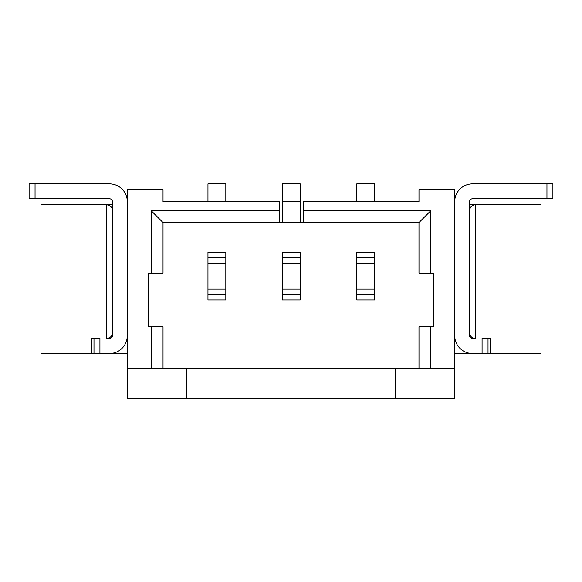 <?xml version="1.0" encoding="UTF-8"?>
<svg xmlns="http://www.w3.org/2000/svg" width="582" height="582" viewBox="0 0 582 582"><rect width="100%" height="100%" fill="white"/><g stroke="black" fill="none" stroke-linecap="round" stroke-linejoin="round"><path stroke-width="0.87" d="M151.124 326.713L148.148 326.713L148.148 273.14L163.025 273.14L163.025 222.55L151.124 210.648L279.396 210.648L279.396 201.714L163.025 201.714L163.025 189.812L127.312 189.812L127.312 368.377L151.124 368.377L151.124 326.713L163.025 326.713L163.025 368.377L418.975 368.377L418.975 326.713L433.852 326.713L433.852 273.14L418.975 273.14L418.975 222.55L430.876 210.648L430.876 273.14M418.975 222.55L303.2 222.55L303.2 210.648L430.876 210.648M163.025 222.55L303.2 222.55M303.2 210.648L303.2 201.714L418.975 201.714L418.975 189.812L454.688 189.812L454.688 368.377L418.975 368.377M430.876 326.713L430.876 368.377M127.312 368.377L127.312 398.139L395.163 398.139L395.163 368.377M454.688 368.377L454.688 398.139L395.163 398.139M279.396 210.648L279.396 222.55M151.124 273.14L151.124 210.648M300.225 183.861L282.372 183.861L300.225 183.861L300.225 201.714L282.372 201.714L282.372 222.55M225.823 263.144L207.963 263.144L207.963 252.312L225.823 252.312L225.823 299.926L207.963 299.926L207.963 289.094L225.823 289.094M207.963 263.144L207.963 289.094M300.225 289.094L300.225 252.312L282.372 252.312L282.372 289.094L300.225 289.094L300.225 299.926L282.372 299.926L282.372 289.094M186.837 398.139L186.837 368.377M127.312 335.639A17.86 17.86 0 0 1 109.452 353.5L93.978 353.5L93.978 338.615L91.6 338.615L91.6 353.5L41.002 353.5L41.002 204.689L112.435 204.689M127.312 201.714A17.86 17.86 0 0 0 109.452 183.861L29.1 183.861L29.1 198.738L109.452 198.738A2.975 2.975 0 0 1 112.435 201.714L112.435 335.639A2.975 2.975 0 0 1 109.452 338.615L106.477 338.615L106.477 204.689A5.951 5.951 0 0 1 108.136 204.929M111.999 208.421A5.951 5.951 0 0 1 112.435 210.648C112.581 207.534 110.595 205.548 106.477 204.689M111.999 334.89A5.951 5.951 0 0 0 112.435 332.664C112.581 335.778 110.595 337.764 106.477 338.615A5.951 5.951 0 0 0 108.136 338.382M91.6 338.615L99.929 338.615L99.929 353.5L127.312 353.5M93.978 353.5L91.6 353.5M163.025 368.377L151.124 368.377M225.823 183.861L207.963 183.861L225.823 183.861L225.823 201.714M207.963 201.714L207.963 183.861M282.372 201.714L282.372 183.861M454.688 353.5L488.022 353.5L488.022 338.615L490.4 338.615L490.4 353.5L540.998 353.5L540.998 204.689L475.523 204.689L475.523 338.615C471.929 338.237 469.943 336.258 469.565 332.664M475.523 338.615L472.548 338.615A2.975 2.975 0 0 1 469.565 335.639L469.565 201.714A2.975 2.975 0 0 1 472.548 198.738L552.9 198.738L552.9 183.861L472.548 183.861A17.86 17.86 0 0 0 454.688 201.714M469.565 210.648C469.943 207.054 471.929 205.068 475.523 204.689L469.565 204.689M454.688 335.639A17.86 17.86 0 0 0 472.548 353.5L482.071 353.5L482.071 338.615L490.4 338.615M356.773 201.714L356.773 183.861L374.626 183.861L374.626 201.714M374.626 183.861L356.773 183.861M356.773 294.936L356.773 289.094L374.626 289.094L374.626 299.926L356.773 299.926L356.773 294.936L374.626 294.936M374.626 263.144L356.773 263.144L356.773 252.312L374.626 252.312L374.626 289.094M356.773 263.144L356.773 289.094M488.022 353.5L490.4 353.5M300.225 201.714L300.225 222.55M225.823 257.302L207.963 257.302M300.225 257.302L282.372 257.302M300.225 263.144L282.372 263.144M282.372 294.936L300.225 294.936M35.051 183.861L35.051 198.738M207.963 294.936L225.823 294.936M546.949 198.738L546.949 183.861M374.626 257.302L356.773 257.302"/></g></svg>
